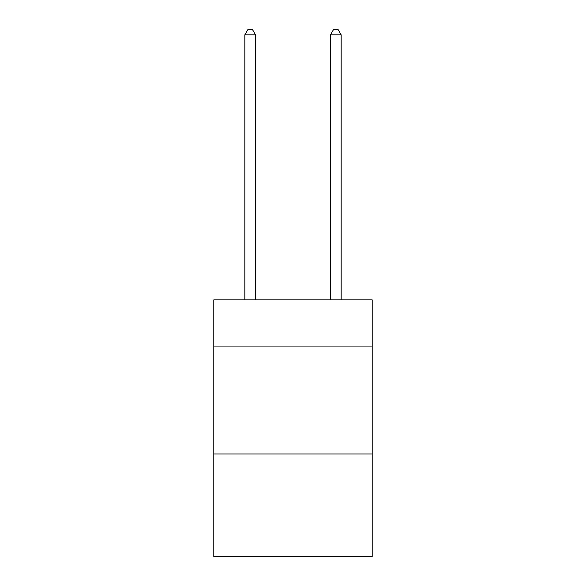 <?xml version="1.0" encoding="UTF-8"?>
<svg xmlns="http://www.w3.org/2000/svg" width="586" height="586" viewBox="0 0 586 586"><rect width="100%" height="100%" fill="white"/><g stroke="black" fill="none" stroke-linecap="round" stroke-linejoin="round"><path stroke-width="0.88" d="M372.198 346.941L372.198 299.849L213.802 299.849L213.802 346.941L372.198 346.941L372.198 556.7L213.802 556.7L213.802 346.941M372.198 453.96L213.802 453.96M255.54 299.849L255.54 34.867L244.838 34.867L244.838 299.849M244.838 34.867L248.054 29.3L252.332 29.3L255.54 34.867M341.162 299.849L341.162 34.867L330.46 34.867L330.46 299.849M330.46 34.867L333.668 29.3L337.946 29.3L341.162 34.867"/></g></svg>
